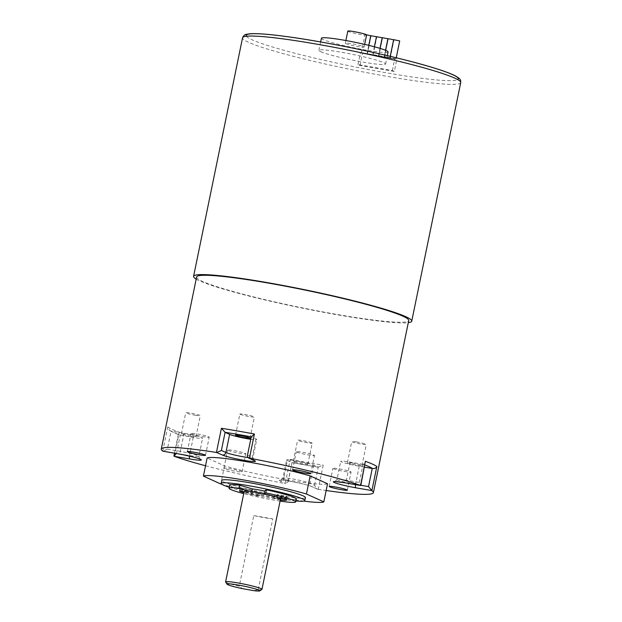 <?xml version="1.0" encoding="UTF-8"?>
<svg xmlns="http://www.w3.org/2000/svg" width="622" height="622" viewBox="0 0 622 622"><rect width="100%" height="100%" fill="white"/><g stroke="black" fill="none" stroke-linecap="round" stroke-linejoin="round"><path stroke-width="0.47" stroke-dasharray="3.11 2.33" d="M395.817 58.911L393.951 58.865L396.813 59.362L395.817 58.911L391.953 57.963L395.817 58.911M393.64 39.676L389.924 57.792L391.953 57.963L386.231 56.967L390.087 57.916L388.221 57.869L393.951 58.865L390.087 57.916L393.812 39.8L399.705 40.92M394.332 71.437L392.342 70.535L357.992 64.571L359.982 65.473L394.332 71.437L396.813 59.362M359.982 65.473L362.463 53.399L388.221 57.869L384.365 56.921L386.231 56.967L380.508 55.972L384.365 56.921L382.499 56.874L378.642 55.926L380.508 55.972L369.056 53.982L360.472 52.497L362.463 53.399M357.992 64.571L360.472 52.497M392.342 70.535L394.815 58.46M365.324 53.896L361.296 52.823L367.19 53.943L365.324 53.896M371.054 54.884L367.19 53.943L369.056 53.982L378.806 56.05L371.054 54.884M366.475 34.778L371.077 35.944L367.19 53.943L370.914 35.819L382.53 37.934L378.642 55.926L382.359 37.81L388.252 38.929L384.365 56.921L388.081 38.805L393.633 39.722M347.822 31.1A9.587 0.801 -168.4 0 0 348.343 31.489A9.587 0.801 -168.4 0 0 358.7 34.132A9.587 0.801 -168.4 0 0 366.607 34.956M345.863 43.563A9.587 0.801 -168.4 0 0 356.219 46.215A9.587 0.801 -168.4 0 0 364.127 47.039A9.587 0.801 -168.4 0 0 354.898 44.325A9.587 0.801 -168.4 0 0 345.342 43.182A9.587 0.801 -168.4 0 0 345.863 43.563M288.196 480.697L288.149 481.863L285.226 483.582L290.186 459.425L292.029 462.636L288.196 480.697L283.679 478.652A3.094 2.892 114.4 0 1 280.195 481.171L285.708 483.667M288.149 481.863L292.029 462.636A105.172 8.739 -168.4 0 0 318.425 467.223L292.068 462.659M314.53 485.269L318.246 467.145L313.729 465.101A14.228 1.182 -168.4 0 0 298.358 461.174A14.228 1.182 -168.4 0 0 286.625 459.953A14.228 1.182 -168.4 0 0 287.395 460.529L283.679 478.652A14.228 1.182 11.6 0 1 282.901 478.077A14.228 1.182 11.6 0 1 294.634 479.298A14.228 1.182 11.6 0 1 310.013 483.224L314.53 485.269L317.08 489.016L317.764 489.234L312.252 486.738A17.323 1.438 -168.4 0 0 290.645 481.428A17.323 1.438 -168.4 0 0 280.195 481.171M318.246 467.145L323.183 465.155L318.223 489.312L317.764 489.234M287.395 460.529L291.912 462.574M307.431 464.012A7.425 0.614 11.6 0 1 307.836 464.307A7.425 0.614 11.6 0 1 300.442 463.421A7.425 0.614 11.6 0 1 293.289 461.322A7.425 0.614 11.6 0 1 299.407 461.959A7.425 0.614 11.6 0 1 307.431 464.012M318.223 489.312A108.267 8.996 -168.4 0 0 326.153 490.509M205.54 465.754A108.267 8.996 -168.4 0 0 285.226 483.582M327.537 483.761A61.866 5.139 11.6 0 1 287.255 479.896A61.866 5.139 11.6 0 1 224.503 465.862L207.134 458.002M224.441 468.537A9.283 0.77 11.6 0 1 223.936 468.164A9.283 0.77 11.6 0 1 233.18 469.276A9.283 0.77 11.6 0 1 242.121 471.896A9.283 0.77 11.6 0 1 234.471 471.103A9.283 0.77 11.6 0 1 224.441 468.537M162.785 451.121L167.746 426.964L169.573 430.478L171.104 430.999L167.388 449.115L163.135 451.23M167.388 449.115L180.372 451.37A14.228 1.182 11.6 0 1 198.892 456.307A14.228 1.182 11.6 0 1 189.531 455.522L176.22 453.516M176.555 453.267L180.271 435.151L179.416 434.965L178.553 433.433L179.229 432.166L174.269 456.323M180.271 435.151L193.255 437.406A14.228 1.182 -168.4 0 0 202.609 438.191A14.228 1.182 -168.4 0 0 184.089 433.254L171.104 430.999M191.063 436.411A7.425 0.614 11.6 0 1 181.399 433.837A7.425 0.614 11.6 0 1 188.793 434.724A7.425 0.614 11.6 0 1 195.946 436.823A7.425 0.614 11.6 0 1 191.063 436.411M196.614 276.992A108.267 8.996 -168.4 0 0 209.598 284.2A108.267 8.996 -168.4 0 0 328.051 312.85A108.267 8.996 -168.4 0 0 408.724 320.532M251.28 436.722L247.331 455.942M250.752 439.28A14.228 1.182 -168.4 0 0 256.723 439.529A14.228 1.182 -168.4 0 0 255.953 438.953L251.436 436.908M360.853 485.269L355.543 484.351A14.228 1.182 11.6 0 1 337.023 479.414A14.228 1.182 11.6 0 1 346.376 480.2L359.361 482.454L360.814 485.463M359.361 482.454L363.077 464.339L365.433 462.962M363.077 464.339L350.093 462.084A14.228 1.182 -168.4 0 0 340.739 461.299A14.228 1.182 -168.4 0 0 359.259 466.228L364.57 467.153M352.285 463.071A7.425 0.614 11.6 0 1 361.95 465.653A7.425 0.614 11.6 0 1 354.556 464.758A7.425 0.614 11.6 0 1 347.403 462.667A7.425 0.614 11.6 0 1 352.285 463.071M196.179 279.115A111.361 9.252 -168.4 0 0 199.631 280.864A111.361 9.252 -168.4 0 0 307.12 309.103A111.361 9.252 -168.4 0 0 408.289 322.655M320.773 51.719A34.023 2.83 -168.4 0 0 357.533 61.111A34.023 2.83 -168.4 0 0 385.586 64.027A34.023 2.83 -168.4 0 0 352.822 54.417A34.023 2.83 -168.4 0 0 318.923 50.343A34.023 2.83 -168.4 0 0 320.773 51.719M321.403 38.269A34.023 2.83 -168.4 0 0 323.253 39.637A34.023 2.83 -168.4 0 0 360.014 49.029A34.023 2.83 -168.4 0 0 388.066 51.953M195.401 415.271A7.425 0.614 -168.4 0 0 200.284 415.683A7.425 0.614 -168.4 0 0 193.131 413.583A7.425 0.614 -168.4 0 0 185.737 412.697A7.425 0.614 -168.4 0 0 195.401 415.271M311.77 442.872A7.425 0.614 -168.4 0 0 303.754 440.827A7.425 0.614 -168.4 0 0 297.627 440.189A7.425 0.614 -168.4 0 0 304.78 442.281A7.425 0.614 -168.4 0 0 312.174 443.175A7.425 0.614 -168.4 0 0 311.77 442.872M356.624 441.939A7.425 0.614 -168.4 0 0 351.741 441.527A7.425 0.614 -168.4 0 0 358.894 443.626A7.425 0.614 -168.4 0 0 366.288 444.512A7.425 0.614 -168.4 0 0 356.624 441.939M240.255 414.338A7.425 0.614 -168.4 0 0 248.279 416.39A7.425 0.614 -168.4 0 0 254.398 417.02A7.425 0.614 -168.4 0 0 247.253 414.928A7.425 0.614 -168.4 0 0 239.851 414.034A7.425 0.614 -168.4 0 0 240.255 414.338M254.227 590.706L258.254 589.532A18.559 1.539 -168.4 0 0 261.87 589.469M225.638 582.037A18.559 1.539 -168.4 0 0 239.268 586.235L242.549 588.676M280.561 498.766A18.559 1.539 11.6 0 1 276.137 498.875A18.559 1.539 11.6 0 1 258.97 495.889A18.559 1.539 11.6 0 1 245.2 492.056A18.559 1.539 11.6 0 1 244.197 491.302M258.254 589.532L272.763 518.872A18.559 1.539 11.6 0 1 253.776 515.576L239.268 586.235M272.763 518.872L253.776 515.576M249.702 491.326L251.817 491.948A15.464 1.283 11.6 0 1 263.907 494.047L264.218 493.845M243.925 492.64A24.748 2.06 -168.4 0 0 257.827 496.169L259.537 495.75A15.464 1.283 11.6 0 1 248.069 492.554L244.081 491.862M279.55 498.02L276.689 497.522A15.464 1.283 11.6 0 1 277.529 498.144A15.464 1.283 11.6 0 1 273.843 498.23L280.297 500.034M280.079 501.091A34.023 2.83 11.6 0 1 243.715 493.627M248.683 489.53L240.1 488.045A24.748 2.06 -168.4 0 0 258.449 493.153L260.151 492.725A15.464 1.283 11.6 0 1 248.683 489.53L248.069 492.554M260.151 492.725L259.537 495.75M277.311 494.506A15.464 1.283 11.6 0 1 278.151 495.128A15.464 1.283 11.6 0 1 274.465 495.213L281.346 497.133A24.748 2.06 -168.4 0 0 287.24 496.994A24.748 2.06 -168.4 0 0 285.895 495.991L277.311 494.506L276.689 497.522M274.465 495.213L273.843 498.23M295.901 500.959A42.685 3.545 11.6 0 1 229.23 487.275M296.329 498.86A34.023 2.83 11.6 0 1 262.43 494.785A34.023 2.83 11.6 0 1 229.666 485.176M281.346 497.133L281.105 498.292M285.895 495.991L285.273 499.015M240.1 488.045L239.478 491.061M258.449 493.153L257.827 496.169M305.433 497.584A42.685 3.545 11.6 0 1 270.236 493.922A42.685 3.545 11.6 0 1 224.114 482.136A42.685 3.545 11.6 0 1 221.797 480.417M296.772 452.124A9.283 0.77 -168.4 0 0 306.802 454.682A9.283 0.77 -168.4 0 0 314.452 455.475A9.283 0.77 -168.4 0 0 305.519 452.855A9.283 0.77 -168.4 0 0 296.274 451.743A9.283 0.77 -168.4 0 0 296.772 452.124M191.529 433.845A9.283 0.77 -168.4 0 0 201.559 436.403A9.283 0.77 -168.4 0 0 209.21 437.204A9.283 0.77 -168.4 0 0 200.276 434.584A9.283 0.77 -168.4 0 0 191.032 433.472A9.283 0.77 -168.4 0 0 191.529 433.845M228.157 450.421A9.283 0.77 -168.4 0 0 238.187 452.987A9.283 0.77 -168.4 0 0 245.838 453.78A9.283 0.77 -168.4 0 0 236.904 451.16A9.283 0.77 -168.4 0 0 227.66 450.048A9.283 0.77 -168.4 0 0 228.157 450.421M333.4 468.7A9.283 0.77 -168.4 0 0 343.43 471.258A9.283 0.77 -168.4 0 0 351.08 472.051A9.283 0.77 -168.4 0 0 342.147 469.431A9.283 0.77 -168.4 0 0 332.902 468.319A9.283 0.77 -168.4 0 0 333.4 468.7M303.831 501.122A61.866 5.139 11.6 0 1 221.875 484.297M224.503 465.862L220.779 483.978M313.729 465.101L310.013 483.224A3.094 2.892 -65.6 0 0 312.252 486.738M290.186 459.425A108.267 8.996 -168.4 0 0 323.183 465.155M184.089 433.254L180.372 451.37A3.094 1.065 -80.1 0 1 178.942 453.974M193.255 437.406L189.531 455.522A3.094 1.065 99.9 0 0 189.43 456.113M170.661 430.922A105.172 8.739 -168.4 0 0 179.851 435.081M167.746 426.964A108.267 8.996 -168.4 0 0 179.229 432.166M247.712 455.024L252.237 457.069A3.094 2.892 -65.6 0 0 253.823 460.389M255.953 438.953L252.237 457.069A14.228 1.182 11.6 0 1 253.006 457.644A14.228 1.182 11.6 0 1 247.743 457.497M359.259 466.228L355.543 484.351A3.094 1.065 99.9 0 0 355.489 484.647M350.093 462.084L346.376 480.2A3.094 1.065 -80.1 0 1 344.946 482.804M365.013 464.984A105.172 8.739 -168.4 0 0 363.497 464.409M246.444 36.263A108.267 8.996 -168.4 0 0 252.081 39.792A108.267 8.996 -168.4 0 0 364.484 68.801A108.267 8.996 -168.4 0 0 457.753 79.639M460.723 82.594A111.361 9.252 11.6 0 1 368.9 73.054A111.361 9.252 11.6 0 1 248.598 42.312A111.361 9.252 11.6 0 1 242.549 37.81M395.981 59.036L396.237 57.776M389.924 57.792L390.219 56.338M390.258 58.04L393.975 39.925M384.536 57.045L388.252 38.929M367.361 54.067L371.077 35.944M361.296 52.823L365.021 34.7M373.083 55.055L376.808 36.939M367.027 53.811L368.76 45.344M378.806 56.05L382.53 37.934M372.749 54.806L374.397 46.782M378.471 55.801L379.995 48.376M384.194 56.796L385.539 50.281M364.127 47.039L364.671 44.38M345.342 43.182L345.886 40.523M317.08 489.016L311.599 486.536C307.462 484.452 283.997 479.795 280.817 480.285L282.901 478.077L286.625 459.953M199.942 459.16L198.892 456.307L202.609 438.191M174.494 453.213L178.553 433.433M169.573 430.478L179.416 434.965M254.056 460.505L253.006 457.644L256.723 439.529M334.931 481.622L337.023 479.414L340.739 461.299M385.586 64.027L387.304 55.646M318.923 50.343L320.641 41.962M195.946 436.823L200.284 415.683M181.399 433.837L185.737 412.697M307.836 464.307L312.174 443.175M293.289 461.322L297.627 440.189M361.95 465.653L366.288 444.512M347.403 462.667L351.741 441.527M250.06 438.16L254.398 417.02M235.513 435.175L239.851 414.034M278.151 495.128L277.529 498.144M287.24 496.994L286.618 500.01M310.736 473.599L314.452 455.475M292.55 469.867L296.274 451.743M205.493 455.32L209.21 437.204M187.308 451.588L191.032 433.472M242.121 471.896L245.838 453.78M223.936 468.164L227.66 450.048M347.364 490.175L351.08 472.051M329.178 486.443L332.902 468.319"/><path stroke-width="0.93" d="M396.237 57.776L399.705 40.92L393.64 39.676L390.219 56.338M370.735 35.749L366.475 34.778M376.458 36.745L370.743 35.695L368.76 45.344M382.18 37.74L376.465 36.69L374.397 46.782M387.903 38.735L382.196 37.685L379.995 48.376M393.633 39.722L387.918 38.681L385.539 50.281M364.671 44.38L366.607 34.956A9.587 0.801 -168.4 0 0 357.37 32.251A9.587 0.801 -168.4 0 0 347.822 31.1L345.886 40.523M326.153 490.509A108.267 8.996 -168.4 0 0 373.394 492.647A108.267 8.996 -168.4 0 0 371.886 490.641L376.846 466.484C376.256 467.907 374.872 468.599 372.687 468.568L372.244 468.483L368.519 486.606L371.886 490.641M344.946 482.804A3.094 1.065 -80.1 0 1 344.852 482.796L360.814 485.463L365.363 461.283L360.604 485.518L344.759 482.773A17.323 1.438 -168.4 0 0 334.309 482.509A17.323 1.438 -168.4 0 0 355.916 487.819L371.762 490.571M360.402 485.44A108.267 8.996 -168.4 0 0 249.445 458.181L254.406 434.024L251.319 436.846M251.28 436.722L247.331 455.942L248.333 457.901L249.445 458.181M247.743 457.497A14.228 1.182 11.6 0 1 225.903 452.497L221.385 450.452L225.102 432.337L221.409 428.294L216.448 452.451L222.419 455.024A17.323 1.438 -168.4 0 0 244.026 460.327A17.323 1.438 -168.4 0 0 254.476 460.591L248.963 458.095M216.448 452.451A108.267 8.996 -168.4 0 0 161.277 449.107A108.267 8.996 -168.4 0 0 162.785 451.121L178.841 453.967A3.094 1.065 -80.1 0 1 178.755 453.943L162.91 451.191M205.54 465.754A108.267 8.996 -168.4 0 1 174.269 456.323L189.912 458.989A17.323 1.438 -168.4 0 0 200.362 459.246A17.323 1.438 -168.4 0 0 178.755 453.943M221.875 484.297A61.866 5.139 11.6 0 1 220.779 483.978L203.41 476.118L207.134 458.002A61.866 5.139 11.6 0 1 247.416 461.866A61.866 5.139 11.6 0 1 310.168 475.9L327.537 483.761L323.821 501.876A61.866 5.139 11.6 0 1 303.831 501.122M329.683 486.816A9.283 0.77 11.6 0 1 329.178 486.443A9.283 0.77 11.6 0 1 338.422 487.555A9.283 0.77 11.6 0 1 347.364 490.175A9.283 0.77 11.6 0 1 339.705 489.374A9.283 0.77 11.6 0 1 329.683 486.816M187.813 451.961A9.283 0.77 11.6 0 1 187.308 451.588A9.283 0.77 11.6 0 1 196.552 452.699A9.283 0.77 11.6 0 1 205.493 455.32A9.283 0.77 11.6 0 1 197.843 454.526A9.283 0.77 11.6 0 1 187.813 451.961M293.055 470.24A9.283 0.77 11.6 0 1 292.55 469.867A9.283 0.77 11.6 0 1 301.794 470.971A9.283 0.77 11.6 0 1 310.736 473.599A9.283 0.77 11.6 0 1 303.085 472.798A9.283 0.77 11.6 0 1 293.055 470.24M176.22 453.516L174.067 456.237M373.394 492.647L408.724 320.532A108.267 8.996 -168.4 0 0 402.846 316.155A108.267 8.996 -168.4 0 0 285.879 286.268A108.267 8.996 -168.4 0 0 196.614 276.992L161.277 449.107M221.385 450.452L216.907 452.528M225.102 432.337L229.619 434.381A14.228 1.182 -168.4 0 0 250.752 439.28M235.917 435.478A7.425 0.614 11.6 0 1 235.513 435.175A7.425 0.614 11.6 0 1 242.907 436.061A7.425 0.614 11.6 0 1 250.06 438.16A7.425 0.614 11.6 0 1 243.941 437.523A7.425 0.614 11.6 0 1 235.917 435.478M364.57 467.153L372.244 468.483M408.289 322.655A111.361 9.252 -168.4 0 0 411.748 321.154A111.361 9.252 -168.4 0 0 304.531 289.689A111.361 9.252 -168.4 0 0 193.582 276.37A111.361 9.252 -168.4 0 0 196.179 279.115M387.304 55.646L388.066 51.953A34.023 2.83 -168.4 0 0 355.302 42.335A34.023 2.83 -168.4 0 0 321.403 38.269L320.641 41.962M259.693 590.9L261.87 589.469A18.559 1.539 -168.4 0 0 261.963 589.361A18.559 1.539 -168.4 0 0 260.952 588.606A18.559 1.539 -168.4 0 0 240.901 583.483A18.559 1.539 -168.4 0 0 225.599 581.897A18.559 1.539 -168.4 0 0 225.638 582.037L227.077 584.206A16.701 1.392 11.6 0 1 243.692 586.079A16.701 1.392 11.6 0 1 259.693 590.9A16.701 1.392 11.6 0 1 254.227 590.706L242.549 588.676A16.701 1.392 11.6 0 1 227.077 584.206M225.599 581.897L244.197 491.302A18.559 1.539 11.6 0 1 249.702 491.326A18.559 1.539 11.6 0 1 264.218 493.845A18.559 1.539 11.6 0 1 279.55 498.02A18.559 1.539 11.6 0 1 280.561 498.766L261.963 589.361M244.081 491.862L239.478 491.061A24.748 2.06 -168.4 0 0 243.925 492.64M243.715 493.627A34.023 2.83 11.6 0 1 229.044 488.192A34.023 2.83 11.6 0 1 239.143 488.231L249.702 491.326M264.218 493.845L265.75 492.857A34.023 2.83 11.6 0 1 295.707 501.876A34.023 2.83 11.6 0 1 280.079 501.091M280.297 500.034L280.724 500.15A24.748 2.06 -168.4 0 0 286.618 500.01A24.748 2.06 -168.4 0 0 285.273 499.015L279.55 498.02M229.044 488.192L229.666 485.176A34.023 2.83 11.6 0 1 239.758 485.214L252.431 488.923L251.879 491.613M252.431 488.923A15.464 1.283 11.6 0 1 264.529 491.022L263.961 493.79M229.23 487.275A42.685 3.545 11.6 0 1 223.5 485.16A42.685 3.545 11.6 0 1 221.183 483.434A42.685 3.545 11.6 0 1 263.712 488.542A42.685 3.545 11.6 0 1 304.811 500.601A42.685 3.545 11.6 0 1 295.901 500.959M264.529 491.022L266.372 489.833A34.023 2.83 11.6 0 1 296.329 498.86L295.707 501.876M281.105 498.292L280.724 500.15M266.372 489.833L265.75 492.857M239.758 485.214L239.143 488.231M221.183 483.434L221.797 480.417A42.685 3.545 11.6 0 1 264.327 485.525A42.685 3.545 11.6 0 1 305.433 497.584L304.811 500.601M203.41 476.118A61.866 5.139 11.6 0 1 243.692 479.982A61.866 5.139 11.6 0 1 306.452 494.016L323.821 501.876M310.168 475.9L306.452 494.016M178.942 453.974A3.094 1.065 -80.1 0 1 178.841 453.967C190.037 456.113 197.065 457.846 199.942 459.16L199.701 458.974M189.43 456.113A3.094 1.065 99.9 0 0 189.912 458.989M254.406 434.024A108.267 8.996 -168.4 0 0 221.409 428.294M376.846 466.484A108.267 8.996 -168.4 0 0 365.363 461.283M248.333 457.901L253.823 460.389A3.094 2.892 -65.6 0 0 254.476 460.591M229.619 434.381L225.903 452.497A3.094 2.892 114.4 0 1 222.419 455.024M251.257 436.838A105.172 8.739 -168.4 0 0 224.923 432.267M355.489 484.647A3.094 1.065 99.9 0 0 355.916 487.819M368.519 486.606L360.853 485.269M335.227 481.545L344.852 482.796A3.094 1.065 -80.1 0 1 344.759 482.773M372.687 468.568A105.172 8.739 -168.4 0 0 365.013 464.984M457.753 79.639A108.267 8.996 -168.4 0 0 354.066 48.368A108.267 8.996 -168.4 0 0 246.444 36.263M242.549 37.81A111.361 9.252 11.6 0 1 353.498 51.136A111.361 9.252 11.6 0 1 460.723 82.594C460.591 79.966 461.275 79.375 455.335 75.868C451.012 73.653 444.03 71.056 434.389 68.086C398.857 56.944 328.058 41.969 285.723 36.457C268.821 34.179 256.917 33.285 250.005 33.759L246.499 34.296C244.827 34.428 243.513 35.594 242.549 37.81L193.582 276.37M173.935 455.926L174.494 453.213M411.748 321.154L460.723 82.594"/></g></svg>
